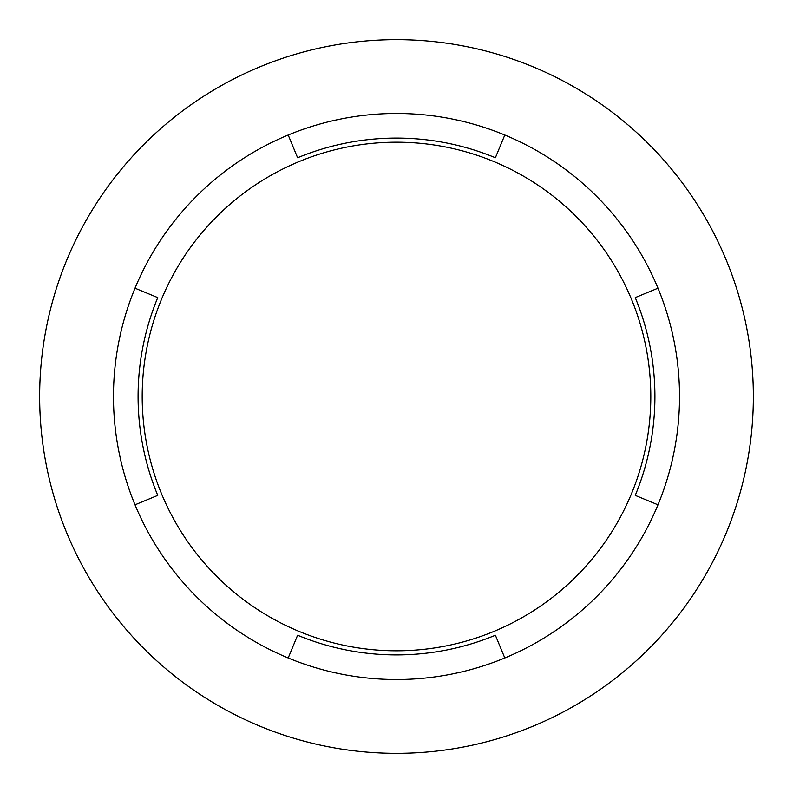 <?xml version="1.0" encoding="UTF-8"?>
<svg xmlns="http://www.w3.org/2000/svg" width="793" height="793" viewBox="0 0 793 793"><rect width="100%" height="100%" fill="white"/><g stroke="black" fill="none" stroke-linecap="round" stroke-linejoin="round"><path stroke-width="1.19" d="M396.5 142.195A254.305 254.305 0 0 0 142.195 396.5A254.305 254.305 0 0 0 396.5 650.805A254.305 254.305 0 0 0 650.805 396.5A254.305 254.305 0 0 0 396.5 142.195M396.5 113.478A283.022 283.022 0 0 0 113.478 396.5A283.022 283.022 0 0 0 396.5 679.522A283.022 283.022 0 0 0 679.522 396.5A283.022 283.022 0 0 0 396.5 113.478M396.5 753.35A356.85 356.85 0 0 0 753.35 396.5A356.85 356.85 0 0 0 396.5 39.65A356.85 356.85 0 0 0 39.65 396.5A356.85 356.85 0 0 0 396.5 753.35M657.972 288.196L635.243 297.613A258.409 258.409 0 0 1 635.243 495.387L657.972 504.804M288.196 135.028L297.613 157.757A258.409 258.409 0 0 1 495.387 157.757L504.804 135.028M135.028 504.804L157.757 495.387A258.409 258.409 0 0 1 157.757 297.613L135.028 288.196M504.804 657.972L495.387 635.243A258.409 258.409 0 0 1 297.613 635.243L288.196 657.972"/></g></svg>
